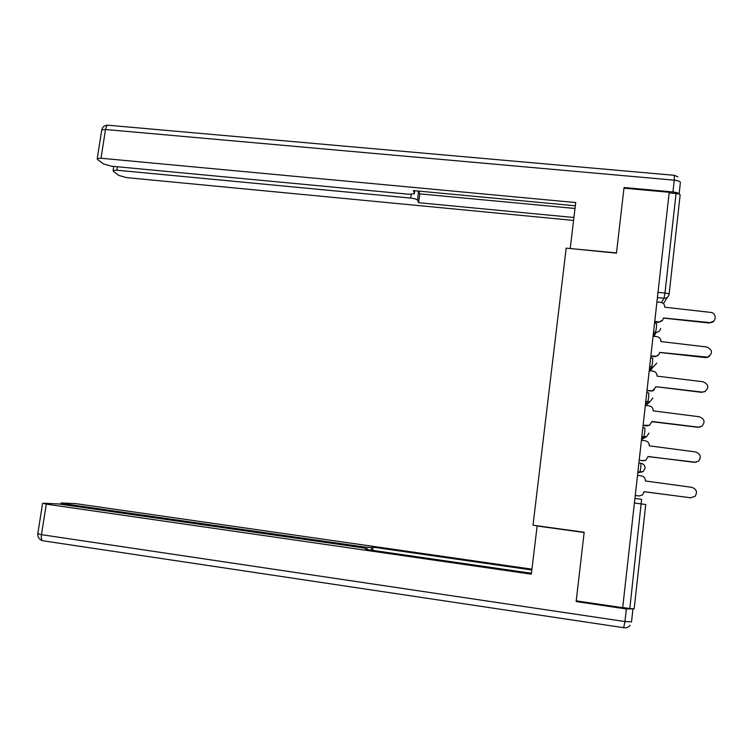 <?xml version="1.0" encoding="UTF-8"?>
<svg xmlns="http://www.w3.org/2000/svg" width="753" height="753" viewBox="0 0 753 753"><rect width="100%" height="100%" fill="white"/><g stroke="black" fill="none" stroke-linecap="round" stroke-linejoin="round"><path stroke-width="1.13" d="M576.224 600.866L622.684 607.699L669.21 192.288L623.973 188.175L616.453 253.14L566.19 248.132L533.011 525.208L584.168 532.249L576.224 600.866M634.412 502.995L645.754 504.519L634.167 608.791L629.809 608.546L641.612 499.333L634.92 498.448M622.703 607.502L629.809 608.546M669.144 192.881L676.062 193.512C678.811 193.832 680.166 194.359 680.138 195.074L669.116 294.197M654.743 321.475L658.913 321.898C661.482 321.719 663.016 320.401 663.506 317.964L710.013 322.604C716.536 322.924 717.072 312.815 710.559 312.391L664.701 307.186C664.73 304.494 663.374 302.866 660.635 302.311L656.936 301.925M713.759 321.164L709.062 323.009L663.487 318.105M662.678 320.063L658.64 322.331L654.696 321.926M650.884 355.887L655.863 356.282C658.028 355.811 659.299 354.522 659.675 352.395L707.491 357.148C713.053 353.486 712.837 350.098 706.841 346.992L660.88 341.561C660.899 338.85 659.543 337.212 656.804 336.638L653.086 336.233M709.674 356.141L707.095 357.496L705.335 357.581L659.666 352.451M658.621 354.776L655.59 356.63L650.846 356.263M705.42 391.353L701.598 392.341L655.854 386.684L701.984 392.078L704.752 391.692C709.279 387.663 708.724 384.369 703.095 381.78L657.03 376.124C657.049 373.394 655.694 371.737 652.945 371.154L649.227 370.73M654.413 389.772L652.437 391.014L646.978 390.779M647.015 390.496L652.7 390.751L655.816 387.014M679.102 194.123C678.782 193.116 676.731 192.392 672.947 191.959L624.049 187.525L616.481 252.914L570.228 248.528M570.247 248.311L575.716 202.557L100.987 158.243L97.222 158.544L97.513 159.485L103.472 163.938L111.519 166.206L408.926 194.255L414.263 193.775L414.781 190.735M575.33 205.795L413.303 190.594L414.451 193.201M117.355 166.752L116.819 170.206L113.11 170.489L113.374 171.336L118.918 175.477L126.626 177.614L573.579 220.422M418.546 191.093L417.548 200.251L418.63 202.698L573.927 217.504M417.548 200.251C416.757 199.253 414.47 198.528 410.677 198.077L411.176 194.359M116.819 170.206L410.677 198.077M418.724 191.347L419.798 193.869L575.01 208.477M419.798 193.869L418.63 202.698M537.162 525.782L531.336 574.172L46.291 504.143L41.462 534.658L624.952 621.554L626.364 608.951L576.149 601.562L584.14 532.484L537.087 525.999M364.226 548.033L364.367 546.998L64.542 503.832L64.391 504.792M364.367 546.998L371.643 547.619L371.304 550.17M531.834 569.993L373.14 547.177L371.643 547.619M531.929 569.183L75.827 503.644L61.322 502.966L64.542 503.832M632.586 608.876L626.364 608.951M367.238 549.577L367.238 548.711L361.948 547.676L58.433 503.936L43.072 503.239L46.291 504.143M367.332 548.89L365.732 549.361L531.439 573.268M372.716 550.368L373.14 547.177M643.118 425.285L649.406 425.341L651.976 421.492L698.21 427.12L701.749 426.349C705.439 422.16 704.629 418.969 699.33 416.767L653.162 410.874C653.18 408.135 651.816 406.46 649.067 405.858L645.34 405.415M700.921 426.763L697.833 427.29L651.957 421.708M649.924 425.05L646.601 425.916L643.09 425.492M639.193 460.271L642.94 460.751L645.97 460.102L648.079 456.497L694.417 462.351L698.511 461.194C701.561 456.967 700.572 453.88 695.537 451.941L649.265 445.823C649.293 443.065 647.928 441.371 645.17 440.759L641.434 440.289M696.13 462.304L648.069 456.629M644.992 460.554L639.184 460.394M639.495 495.992L635.25 495.483L639.005 495.954L642.422 495.05L644.163 491.69L690.605 497.789L695.104 496.274C697.664 492.057 696.534 489.064 691.734 487.313L645.359 480.96C645.377 478.183 644.013 476.48 641.255 475.849L637.509 475.359M691.066 497.827L644.154 491.737M640.784 467.698L640.925 463.274C643.711 463.904 645.086 465.618 645.057 468.404L643.09 471.623L639.918 472.347L640.784 467.698M638.892 463.02L640.925 463.274M641.65 438.397L643.909 436.985L644.747 432.288L644.869 428.024L642.836 427.779M645.49 404.097L647.825 401.895L648.681 397.076L648.794 392.972L646.761 392.737M649.312 369.987L651.721 366.993L652.597 362.052L652.691 358.117L650.667 357.882M653.105 336.054L655.581 332.318L656.494 327.226L656.569 323.442L654.545 323.225M661.529 302.499L664.024 298.273L664.965 293.077L676.062 193.512M657.416 297.576L664.024 298.273C666.838 298.292 668.532 296.983 669.106 294.329C669.116 293.83 667.732 293.416 664.965 293.077L658.009 292.352M667.224 297.454L663.478 303.675M637.782 472.884L639.918 472.347L637.876 472.084M641.829 436.796L646.592 436.571L648.992 433.107M645.754 401.697L649.961 401.697L652.907 398.008M649.67 366.805L653.199 366.965L656.795 363.097M653.679 336.299L656.315 332.337L653.557 332.073L656.315 332.337C658.762 332.045 660.221 330.727 660.663 328.383M654.837 336.422L654.536 335.019M651.138 369.977L651.157 369.45M641.509 439.611L646.592 436.571L641.829 436.731M672.947 191.959L674.264 180.183C678.387 180.664 680.42 181.473 680.373 182.602L679.093 194.039M101.664 130.504L101.759 129.883L105.533 129.497C106.164 126.259 107.171 124.847 108.545 125.271L674.34 175.327L674.264 180.183L105.533 129.497L100.987 158.243M632.906 609.412L631.522 621.856L624.952 621.554L623.672 627.691M42.582 503.418L37.763 533.849C37.65 537.275 39.222 539.543 42.497 540.645C41.406 539.732 41.057 537.736 41.462 534.658L37.801 533.623M630.129 625.291C628.567 627.287 626.477 628.106 623.879 627.729L43.222 540.833M649.67 366.758L653.199 366.965L650.037 370.824M645.763 401.65L649.961 401.697L645.848 405.472M637.885 472.009L643.09 471.623M650.837 370.909L651.034 369.601M97.222 158.544L101.759 129.883C102.559 126.777 104.563 125.205 107.783 125.177M677.898 176.889L674.509 175.345M113.11 170.489L113.75 166.413M60.889 503.136L60.711 504.265"/></g></svg>
